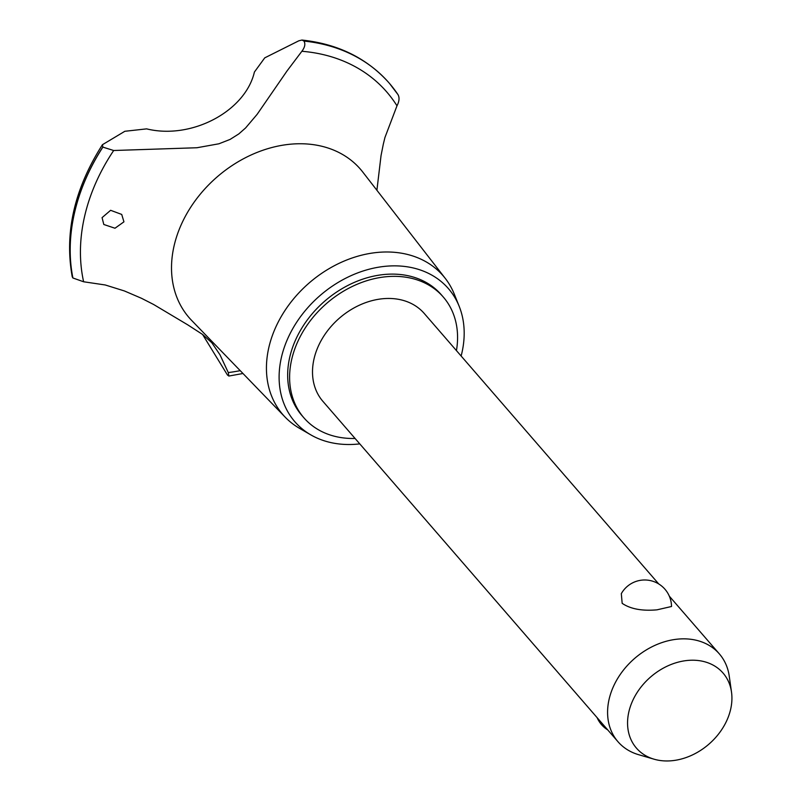<?xml version="1.0" encoding="UTF-8"?>
<svg xmlns="http://www.w3.org/2000/svg" width="801" height="801" viewBox="0 0 801 801"><rect width="100%" height="100%" fill="white"/><g stroke="black" fill="none" stroke-linecap="round" stroke-linejoin="round"><path stroke-width="1.2" d="M456.44 350.608A92.215 71.569 139.1 0 0 443.273 297.011L441.331 294.778A92.215 71.569 139.1 0 0 390.217 274.132A92.215 71.569 139.1 0 0 302.367 327.209A92.215 71.569 139.1 0 0 301.967 415.589L303.909 417.822A92.215 71.569 139.1 0 0 355.023 438.467A92.215 71.569 139.1 0 0 355.083 438.467M443.273 297.011A92.215 71.569 139.1 0 0 392.15 276.375A92.215 71.569 139.1 0 0 304.31 329.441A92.215 71.569 139.1 0 0 303.909 417.822M654.077 759.198A57.302 44.466 139.1 0 0 668.214 760.95A57.302 44.466 139.1 0 0 731.503 692.074A57.302 44.466 139.1 0 0 691.283 660.224A57.302 44.466 139.1 0 0 631.068 704.55A57.302 44.466 139.1 0 0 654.077 759.198L638.627 754.692A67.064 52.045 -40.9 0 1 617.992 741.736L322.913 401.351A67.064 52.045 -40.9 0 1 323.204 337.071A67.064 52.045 -40.9 0 1 387.093 298.473A67.064 52.045 -40.9 0 1 424.27 313.491L658.732 583.949M671.518 606.497L657 609.831C642.062 611.153 630.457 608.99 622.167 603.333L621.316 593.661A26.823 26.823 0 0 1 671.518 606.497M617.992 741.736A67.064 52.045 -40.9 0 1 618.282 677.456A67.064 52.045 -40.9 0 1 682.162 638.858A67.064 52.045 -40.9 0 1 719.338 653.876A67.064 52.045 -40.9 0 1 729.24 676.134L731.503 692.074M461.126 356.014A101.607 78.848 139.1 0 0 459.183 306.312A101.607 78.848 139.1 0 0 392.1 265.882A101.607 78.848 139.1 0 0 289.141 335.569A101.607 78.848 139.1 0 0 310.858 434.893A101.607 78.848 139.1 0 0 351.198 444.485A101.607 78.848 139.1 0 0 359.769 443.874M459.183 306.312L454.317 294.207A106.022 82.273 139.1 0 0 445.306 278.438A106.022 82.273 139.1 0 0 384.33 252.015A106.022 82.273 139.1 0 0 282.212 314.883A106.022 82.273 139.1 0 0 285.226 417.201A106.022 82.273 139.1 0 0 299.564 428.365L310.858 434.893M445.306 278.438L362.743 172.015A113.341 87.96 139.1 0 0 297.551 143.779A113.341 87.96 139.1 0 0 174.067 245.937A113.341 87.96 139.1 0 0 191.599 320.37L285.226 417.201M376.901 190.268L381.046 155.554L383.309 144.19L384.951 137.472L396.986 105.812A183.819 142.658 139.1 0 0 301.877 51.274L287.058 70.919L257.131 114.343L245.597 127.95L238.808 133.917L230.067 139.424L218.903 143.79L196.946 147.744L113.682 150.508A183.819 142.658 139.1 0 0 83.624 281.772L105.251 284.976L124.405 290.953L141.487 298.292L153.592 304.47L187.855 324.916L202.613 334.478L211.814 342.748L219.945 354.723L228.285 372.575A183.819 142.658 139.1 0 0 240.22 370.653M396.986 105.812C399.309 101.326 399.639 97.602 397.997 94.628A191.479 148.596 139.1 0 0 389.636 83.604A191.479 148.596 139.1 0 0 389.256 83.164A191.479 148.596 139.1 0 0 389.196 83.104A191.479 148.596 139.1 0 0 388.185 81.942A191.479 148.596 139.1 0 0 303.919 41.011L303.969 41.081C305.592 43.895 304.891 47.299 301.867 51.274M389.636 83.604L397.997 94.628M228.285 372.575L228.846 376.049L227.434 374.968L202.573 334.458M113.682 150.508L102.878 147.124L102.438 144.701C74.373 188.776 64.3 232.791 72.23 276.756L72.901 277.987L83.624 281.772M123.945 221.827L114.984 228.235L103.81 224.49L102.067 217.642L110.628 210.303L121.722 214.438L123.945 221.827M102.438 144.701L124.846 131.284L146.633 128.871C191.399 139.885 245.256 111.439 254.408 72.04L264.751 57.852L298.823 40.801L301.967 40.05L303.919 41.011M102.818 147.054A191.479 148.596 139.1 0 0 74.453 212.826A191.479 148.596 139.1 0 0 72.851 277.927M102.878 147.124A191.479 148.596 139.1 0 0 74.503 212.896A191.479 148.596 139.1 0 0 72.901 277.987M389.196 83.104L389.256 83.164A191.479 148.596 139.1 0 0 303.969 41.081M669.326 596.174L719.338 653.876M597.125 717.666A26.823 26.823 0 0 0 607.719 729.891M228.846 376.049L242.963 373.496M301.967 40.05C337.441 43.835 366.187 57.802 388.185 81.942"/></g></svg>
